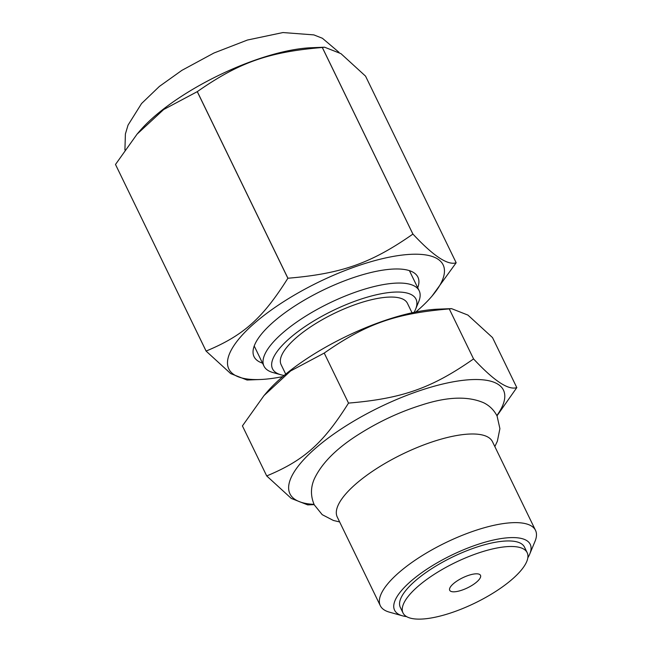 <?xml version="1.0" encoding="UTF-8"?>
<svg xmlns="http://www.w3.org/2000/svg" width="651" height="651" viewBox="0 0 651 651"><rect width="100%" height="100%" fill="white"/><g stroke="black" fill="none" stroke-linecap="round" stroke-linejoin="round"><path stroke-width="0.98" d="M380.314 605.707L337.275 517.065A86.266 28.148 -25.9 0 1 337.796 506.006A86.266 28.148 -25.9 0 1 465.473 434.323A86.266 28.148 -25.9 0 1 483.457 435.275A86.266 28.148 -25.9 0 1 492.473 441.703L535.513 530.345A86.266 28.148 154.1 0 0 508.521 522.965A86.266 28.148 154.1 0 0 419.285 557.459A86.266 28.148 154.1 0 0 380.314 605.707A86.266 28.148 154.1 0 0 389.331 612.127L402.456 615.813A75.394 24.6 -25.9 0 1 418.674 574.947A75.394 24.6 -25.9 0 1 506.633 537.881A75.394 24.6 -25.9 0 1 529.768 553.993A75.394 24.6 -25.9 0 1 527.831 557.777M529.768 553.993L534.992 541.404A86.266 28.148 154.1 0 0 535.513 530.345M406.623 616.627A75.394 24.6 -25.9 0 1 402.456 615.813M527.172 552.666L524.486 547.117A69.014 22.516 154.1 0 0 502.881 541.217A69.014 22.516 154.1 0 0 431.491 568.819A69.014 22.516 154.1 0 0 400.324 607.407L403.018 612.957A69.014 22.516 154.1 0 0 474.929 603.07A69.014 22.516 154.1 0 0 527.172 552.666A69.014 22.516 154.1 0 0 505.575 546.759A69.014 22.516 154.1 0 0 434.184 574.361A69.014 22.516 154.1 0 0 403.018 612.957M475.132 573.873A17.113 5.582 -25.9 0 1 480.487 575.338A17.113 5.582 -25.9 0 1 467.532 587.837A17.113 5.582 -25.9 0 1 449.703 590.286A17.113 5.582 -25.9 0 1 457.433 580.716A17.113 5.582 -25.9 0 1 475.132 573.873M415.525 309.388L418.658 301.828A86.266 28.148 154.1 0 0 419.187 290.769A86.266 28.148 154.1 0 0 392.187 283.388A86.266 28.148 154.1 0 0 302.951 317.891A86.266 28.148 154.1 0 0 263.98 366.131A86.266 28.148 154.1 0 0 272.997 372.559L280.874 374.773A79.748 26.024 -25.9 0 1 298.028 331.538A79.748 26.024 -25.9 0 1 391.056 292.34A79.748 26.024 -25.9 0 1 415.525 309.388A79.748 26.024 -25.9 0 1 414.077 312.358M284.113 375.464A79.748 26.024 -25.9 0 1 280.874 374.773M412.034 312.797L407.436 303.333A70.21 22.907 154.1 0 0 385.465 297.328A70.21 22.907 154.1 0 0 312.838 325.402A70.21 22.907 154.1 0 0 281.118 364.666L285.716 374.13M473.562 358.929C431.743 388.175 402.326 398.567 348.513 403.099C323.238 443.307 303.993 460.444 266.707 475.938L242.424 425.917L264.005 395.58L290.606 370.956L324.222 353.078C366.041 323.832 395.458 313.44 449.271 308.908L451.509 308.631L467.914 315.084L492.514 337.584L516.804 387.605C508.39 390.405 493.971 380.843 473.562 358.929L449.271 308.908M451.509 308.631L437.977 309.168A118.677 38.726 154.1 0 0 432.134 309.559A118.677 38.726 154.1 0 0 266.829 392.276L264.005 395.58M496.982 415.843L516.804 387.605M266.707 475.938L291.314 498.446L307.711 504.891L314.173 504.639M348.513 403.099L324.222 353.078M496.851 415.59A118.677 38.726 154.1 0 0 466.328 379.981A118.677 38.726 154.1 0 0 320.268 444.267A118.677 38.726 154.1 0 0 314.042 504.354M415.818 312A119.117 38.865 154.1 0 0 432.012 296.099A119.117 38.865 154.1 0 0 405.85 254.679A119.117 38.865 154.1 0 0 255.591 322.261A119.117 38.865 154.1 0 0 260.237 379.509A119.117 38.865 154.1 0 0 282.754 376.612M262.54 363.152A91.075 29.718 -25.9 0 1 254.606 345.006A91.075 29.718 -25.9 0 1 389.404 269.327A91.075 29.718 -25.9 0 1 408.389 270.336A91.075 29.718 -25.9 0 1 417.739 287.791M432.012 296.099L456.156 262.776C447.758 265.543 433.346 255.989 412.946 234.083A139.436 45.497 154.1 0 0 412.905 234.091C371.111 263.313 341.702 273.705 287.921 278.237A139.436 45.497 154.1 0 0 287.872 278.262C262.605 318.445 243.36 335.582 206.107 351.068A139.436 45.497 154.1 0 0 206.098 351.101L230.69 373.593L247.079 380.029L260.237 379.509M456.156 262.776A139.436 45.497 154.1 0 0 456.164 262.752L365.553 76.143L340.961 53.651L324.572 47.206L322.335 47.482A139.436 45.497 154.1 0 0 322.31 47.482A139.436 45.497 154.1 0 0 322.294 47.482L412.905 234.091M412.946 234.083A139.436 45.497 154.1 0 0 412.929 234.091L322.335 47.482M206.107 351.068L115.496 164.467L137.06 134.155L163.661 109.539L197.261 91.661L287.872 278.262M115.504 164.483L206.098 351.101M287.921 278.237L197.31 91.628C239.104 62.406 268.513 52.015 322.294 47.482M324.572 47.206L311.414 47.726A119.117 38.865 154.1 0 0 305.547 48.117A119.117 38.865 154.1 0 0 139.639 131.136L137.06 134.155M254.215 346.006L263.98 366.131M409.414 270.645L419.187 290.769M339.643 521.947L333.361 520.45L322.212 514.664L314.27 504.842C310.543 496.208 310.551 487.591 314.278 478.998C321.903 462.763 337.405 447.457 360.8 433.07C380.225 420.985 400.471 411.644 421.555 405.052C447.253 396.662 468.012 395.93 483.831 402.839C489.666 405.768 494.085 410.179 497.095 416.07L499.903 428.635L497.372 441.199L494.841 446.578M124.919 149.966L125.399 133.951L128.044 125.114L141.568 103.525L159.381 86.42L181.857 70.373L213.935 53.016L247.445 40.028L282.949 32.55L313.847 34.894L322.424 38.279L339.033 52.349"/></g></svg>
